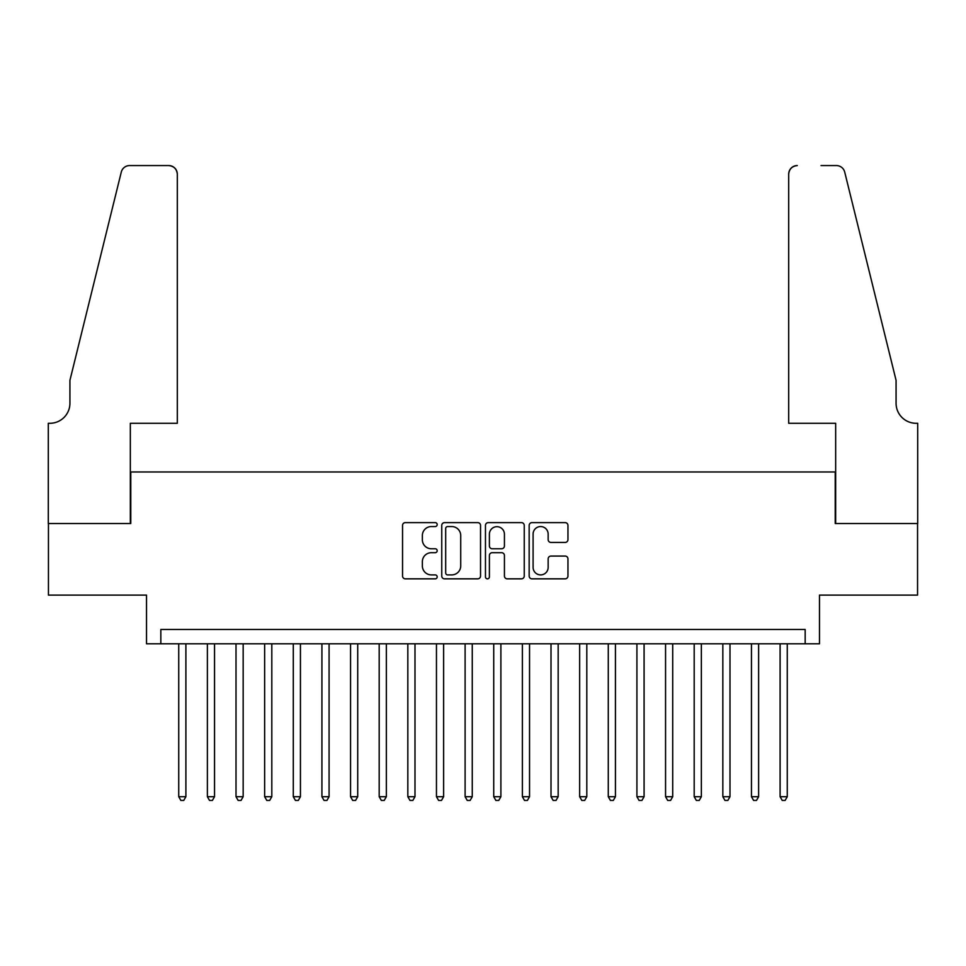 <?xml version="1.0" encoding="UTF-8"?>
<svg xmlns="http://www.w3.org/2000/svg" width="966" height="966" viewBox="0 0 966 966"><rect width="100%" height="100%" fill="white"/><g stroke="black" fill="none" stroke-linecap="round" stroke-linejoin="round"><path stroke-width="1.45" d="M437.187 524.586A1.968 1.968 0 0 0 435.219 522.618L405.346 522.618A2.813 2.813 0 0 0 402.544 525.432L402.544 576.026A2.813 2.813 0 0 0 405.346 578.839L435.219 578.839A1.968 1.968 0 0 0 437.187 576.871A1.968 1.968 0 0 0 435.219 574.903L431.355 574.903A8.996 8.996 0 0 1 422.359 565.907L422.359 561.693A8.996 8.996 0 0 1 431.355 552.697L435.219 552.697A1.968 1.968 0 0 0 437.187 550.729A1.968 1.968 0 0 0 435.219 548.76L431.355 548.76A8.996 8.996 0 0 1 422.359 539.765L422.359 535.55A8.996 8.996 0 0 1 431.355 526.555L435.219 526.555A1.968 1.968 0 0 0 437.187 524.586M565.146 542.433A2.813 2.813 0 0 0 567.96 539.62L567.96 525.432A2.813 2.813 0 0 0 565.146 522.618L531.976 522.618A2.813 2.813 0 0 0 529.163 525.432L529.163 576.026A2.813 2.813 0 0 0 531.976 578.839L565.146 578.839A2.813 2.813 0 0 0 567.96 576.026L567.96 558.879A2.813 2.813 0 0 0 565.146 556.066L550.958 556.066A2.813 2.813 0 0 0 548.145 558.879L548.145 567.38A7.523 7.523 0 0 1 540.622 574.903A7.523 7.523 0 0 1 533.099 567.38L533.099 534.065A7.523 7.523 0 0 1 540.622 526.555A7.523 7.523 0 0 1 548.145 534.065L548.145 539.62A2.813 2.813 0 0 0 550.958 542.433L565.146 542.433M805.161 643.791L819.482 643.791L819.482 595.116L917.555 595.116L917.555 523.524L835.228 523.524L835.228 471.976L130.772 471.976L130.772 523.524L48.445 523.524L48.445 595.116L146.518 595.116L146.518 643.791L805.161 643.791L805.161 629.47L160.839 629.47L160.839 643.791M480.537 525.432A2.813 2.813 0 0 0 477.735 522.618L444.565 522.618A2.813 2.813 0 0 0 441.752 525.432L441.752 576.026A2.813 2.813 0 0 0 444.565 578.839L477.735 578.839A2.813 2.813 0 0 0 480.537 576.026L480.537 525.432M488.265 522.618L521.435 522.618A2.813 2.813 0 0 1 524.248 525.432L524.248 576.026A2.813 2.813 0 0 1 521.435 578.839L507.247 578.839A2.813 2.813 0 0 1 504.433 576.026L504.433 555.498A2.813 2.813 0 0 0 501.62 552.697L492.201 552.697A2.813 2.813 0 0 0 489.4 555.498L489.4 576.871A1.968 1.968 0 0 1 487.432 578.839A1.968 1.968 0 0 1 485.463 576.871L485.463 525.432A2.813 2.813 0 0 1 488.265 522.618M447.656 526.555A1.968 1.968 0 0 0 445.688 528.523L445.688 572.935A1.968 1.968 0 0 0 447.656 574.903L451.726 574.903A8.996 8.996 0 0 0 460.722 565.907L460.722 535.55A8.996 8.996 0 0 0 451.726 526.555L447.656 526.555M504.433 534.21A7.523 7.523 0 0 0 496.91 526.687A7.523 7.523 0 0 0 489.4 534.21L489.4 545.947A2.813 2.813 0 0 0 492.201 548.76L501.62 548.76A2.813 2.813 0 0 0 504.433 545.947L504.433 534.21M178.734 643.791L178.734 796.708L185.895 796.708L185.895 643.791M185.895 796.708L183.745 800.44L180.884 800.44L178.734 796.708M177.309 423.289L177.309 174.158A8.585 8.585 0 0 0 168.712 165.56L129.625 165.56A8.585 8.585 0 0 0 121.281 172.105L69.926 380.338L69.926 403.245A20.045 20.045 0 0 1 49.87 423.289L48.3 423.289L48.3 523.524L130.338 523.524L130.338 423.289L177.309 423.289L177.309 174.158C176.766 168.978 173.892 166.116 168.712 165.56L144.948 165.56M121.281 172.105C123.467 167.384 123.467 167.384 121.281 172.105C123.467 167.384 123.467 167.384 121.281 172.105M69.926 403.245A20.045 20.045 0 0 1 49.87 423.289M788.691 423.289L788.691 174.158L788.691 423.289L835.662 423.289L835.662 523.524L917.7 523.524L917.7 423.289L916.13 423.289A20.045 20.045 0 0 1 896.074 403.245A20.045 20.045 0 0 0 916.13 423.289M880.328 316.486L844.719 172.105L896.074 380.338L896.074 403.245M821.052 165.56L836.375 165.56A8.585 8.585 0 0 1 844.719 172.105C842.533 167.384 842.533 167.384 844.719 172.105C842.533 167.384 842.533 167.384 844.719 172.105M797.288 165.56A8.585 8.585 0 0 0 788.691 174.158C789.234 168.978 792.108 166.116 797.288 165.56M207.376 643.791L207.376 796.708L214.537 796.708L214.537 643.791M214.537 796.708L212.387 800.44L209.525 800.44L207.376 796.708M236.006 643.791L236.006 796.708L243.166 796.708L243.166 643.791M243.166 796.708L241.017 800.44L238.155 800.44L236.006 796.708M264.648 643.791L264.648 796.708L271.808 796.708L271.808 643.791M271.808 796.708L269.659 800.44L266.797 800.44L264.648 796.708M293.29 643.791L293.29 796.708L300.438 796.708L300.438 643.791M300.438 796.708L298.301 800.44L295.427 800.44L293.29 796.708M321.92 643.791L321.92 796.708L329.08 796.708L329.08 643.791M329.08 796.708L326.931 800.44L324.069 800.44L321.92 796.708M350.561 643.791L350.561 796.708L357.722 796.708L357.722 643.791M357.722 796.708L355.573 800.44L352.699 800.44L350.561 796.708M379.191 643.791L379.191 796.708L386.352 796.708L386.352 643.791M386.352 796.708L384.202 800.44L381.341 800.44L379.191 796.708M407.833 643.791L407.833 796.708L414.994 796.708L414.994 643.791M414.994 796.708L412.844 800.44L409.982 800.44L407.833 796.708M436.463 643.791L436.463 796.708L443.623 796.708L443.623 643.791M443.623 796.708L441.474 800.44L438.612 800.44L436.463 796.708M465.105 643.791L465.105 796.708L472.265 796.708L472.265 643.791M472.265 796.708L470.116 800.44L467.254 800.44L465.105 796.708M493.735 643.791L493.735 796.708L500.895 796.708L500.895 643.791M500.895 796.708L498.746 800.44L495.884 800.44L493.735 796.708M522.377 643.791L522.377 796.708L529.537 796.708L529.537 643.791M529.537 796.708L527.388 800.44L524.526 800.44L522.377 796.708M551.006 643.791L551.006 796.708L558.167 796.708L558.167 643.791M558.167 796.708L556.018 800.44L553.156 800.44L551.006 796.708M579.648 643.791L579.648 796.708L586.809 796.708L586.809 643.791M586.809 796.708L584.659 800.44L581.798 800.44L579.648 796.708M608.278 643.791L608.278 796.708L615.439 796.708L615.439 643.791M615.439 796.708L613.301 800.44L610.427 800.44L608.278 796.708M636.92 643.791L636.92 796.708L644.081 796.708L644.081 643.791M644.081 796.708L641.931 800.44L639.069 800.44L636.92 796.708M665.562 643.791L665.562 796.708L672.71 796.708L672.71 643.791M672.71 796.708L670.573 800.44L667.699 800.44L665.562 796.708M694.192 643.791L694.192 796.708L701.352 796.708L701.352 643.791M701.352 796.708L699.203 800.44L696.341 800.44L694.192 796.708M722.834 643.791L722.834 796.708L729.994 796.708L729.994 643.791M729.994 796.708L727.845 800.44L724.983 800.44L722.834 796.708M751.463 643.791L751.463 796.708L758.624 796.708L758.624 643.791M758.624 796.708L756.475 800.44L753.613 800.44L751.463 796.708M780.105 643.791L780.105 796.708L787.266 796.708L787.266 643.791M787.266 796.708L785.117 800.44L782.255 800.44L780.105 796.708"/></g></svg>
